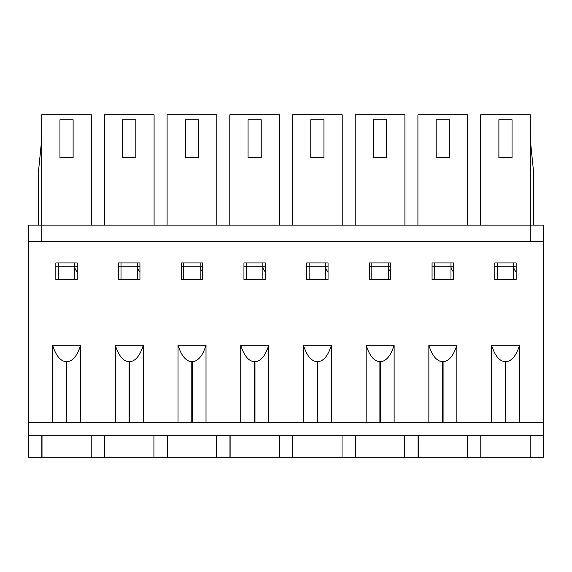 <?xml version="1.0" encoding="UTF-8"?>
<svg xmlns="http://www.w3.org/2000/svg" width="572" height="572" viewBox="0 0 572 572"><rect width="100%" height="100%" fill="white"/><g stroke="black" fill="none" stroke-linecap="round" stroke-linejoin="round"><path stroke-width="0.86" d="M104.554 435.764L104.554 457.164L42.013 457.164L42.013 435.764M91.22 457.164L91.22 435.764L91.22 457.164M167.26 435.764L167.26 457.164L104.719 457.164L104.719 435.764M153.925 457.164L153.925 435.764L153.925 457.164M229.958 435.764L229.958 457.164L167.424 457.164L167.424 435.764M216.631 457.164L216.631 435.764L216.631 457.164M292.664 435.764L292.664 457.164L230.123 457.164L230.123 435.764M279.336 457.164L279.336 435.764L279.336 457.164M355.369 435.764L355.369 457.164L292.828 457.164L292.828 435.764M342.042 457.164L342.042 435.764L342.042 457.164M418.075 435.764L418.075 457.164L355.534 457.164L355.534 435.764M404.74 457.164L404.74 435.764L404.74 457.164M480.78 435.764L480.78 457.164L418.239 457.164L418.239 435.764M467.446 457.164L467.446 435.764L467.446 457.164M41.849 435.764L41.849 457.164L28.6 457.164L28.6 435.764L543.4 435.764L543.4 457.164L480.945 457.164L480.945 435.764M530.151 457.164L530.151 435.764L530.151 457.164M74.768 266.473A6.75 6.75 0 0 0 76.112 270.52L77.234 272.007M137.466 266.473A6.75 6.75 0 0 0 138.817 270.52L139.94 272.007M200.171 266.473A6.75 6.75 0 0 0 201.523 270.52L202.638 272.007M262.877 266.473A6.75 6.75 0 0 0 264.228 270.52L265.344 272.007M325.582 266.473A6.75 6.75 0 0 0 326.934 270.52L328.049 272.007M388.288 266.473A6.75 6.75 0 0 0 389.632 270.52L390.755 272.007M450.986 266.473A6.75 6.75 0 0 0 452.338 270.52L453.46 272.007M513.692 266.473A6.75 6.75 0 0 0 515.043 270.52L516.166 272.007M494.766 262.956L494.766 279.415L516.166 279.415L516.166 262.956L494.766 262.956M456.835 422.601L456.835 345.245L428.857 345.245L428.857 422.601M519.533 422.601L519.533 345.245L491.555 345.245L491.555 422.601M41.763 241.563L41.763 225.103L543.4 225.103L543.4 422.601L505.791 422.601L505.791 361.704L505.305 361.704C499.485 361.318 494.902 355.834 491.555 345.245M543.4 241.563L28.6 241.563L28.6 422.601L66.373 422.601L66.373 361.704C60.553 361.318 55.97 355.834 52.631 345.245L52.631 422.601M80.609 422.601L80.609 345.245L52.631 345.245M143.307 422.601L143.307 345.245L115.33 345.245L115.33 422.601M206.013 422.601L206.013 345.245L178.035 345.245L178.035 422.601M268.718 422.601L268.718 345.245L240.74 345.245L240.74 422.601M331.424 422.601L331.424 345.245L303.446 345.245L303.446 422.601M394.129 422.601L394.129 345.245L366.151 345.245L366.151 422.601M432.06 262.956L432.06 279.415L453.46 279.415L453.46 262.956L432.06 262.956M369.362 262.956L369.362 279.415L390.755 279.415L390.755 262.956L369.362 262.956M306.656 262.956L306.656 279.415L328.049 279.415L328.049 262.956L306.656 262.956M243.951 262.956L243.951 279.415L265.344 279.415L265.344 262.956L243.951 262.956M181.245 262.956L181.245 279.415L202.638 279.415L202.638 262.956L181.245 262.956M118.54 262.956L118.54 279.415L139.94 279.415L139.94 262.956L118.54 262.956M55.834 262.956L55.834 279.415L77.234 279.415L77.234 262.956L55.834 262.956M66.373 361.704L66.86 361.704C72.68 361.318 77.263 355.834 80.609 345.245M143.307 345.245C139.968 355.834 135.385 361.318 129.565 361.704L129.079 361.704L129.079 422.601L66.86 422.601L66.86 361.704M505.305 361.704L505.305 422.601L443.086 422.601L443.086 361.704L442.599 361.704C436.779 361.318 432.196 355.834 428.857 345.245M442.599 361.704L442.599 422.601L380.38 422.601L380.38 361.704L379.894 361.704C374.074 361.318 369.498 355.834 366.151 345.245M379.894 361.704L379.894 422.601L317.682 422.601L317.682 361.704L317.188 361.704C311.375 361.318 306.792 355.834 303.446 345.245M317.188 361.704L317.188 422.601L254.976 422.601L254.976 361.704L254.483 361.704C248.67 361.318 244.087 355.834 240.74 345.245M254.483 361.704L254.483 422.601L192.271 422.601L192.271 361.704L191.784 361.704C185.964 361.318 181.381 355.834 178.035 345.245M191.784 361.704L191.784 422.601L129.565 422.601L129.565 361.704M505.791 361.704C511.611 361.318 516.194 355.834 519.533 345.245M28.6 435.764L28.6 422.601M543.4 435.764L543.4 422.601M443.086 361.704C448.906 361.318 453.489 355.834 456.835 345.245M380.38 361.704C386.2 361.318 390.783 355.834 394.129 345.245M317.682 361.704C323.495 361.318 328.078 355.834 331.424 345.245M254.976 361.704C260.789 361.318 265.372 355.834 268.718 345.245M192.271 361.704C198.091 361.318 202.667 355.834 206.013 345.245M115.33 345.245C118.676 355.834 123.259 361.318 129.079 361.704M497.232 262.956L497.232 279.415L494.766 279.415M513.692 262.956L513.692 279.415L516.166 279.415M494.766 266.252L516.166 266.252M498.884 157.629L498.884 119.777L512.047 119.777L512.047 157.629L498.884 157.629M480.616 225.103L480.616 114.836L530.316 114.836L530.316 225.103M432.06 279.415L434.534 279.415L434.534 266.252L450.986 266.252L450.986 279.415L453.46 279.415M434.534 262.956L434.534 266.252L432.06 266.252M450.986 262.956L450.986 266.252L453.46 266.252M436.179 157.629L436.179 119.777L449.342 119.777L449.342 157.629L436.179 157.629M417.91 225.103L417.91 114.836L467.61 114.836L467.61 225.103M369.362 279.415L371.829 279.415L371.829 266.252L388.288 266.252L388.288 279.415L390.755 279.415M371.829 262.956L371.829 266.252L369.362 266.252M388.288 262.956L388.288 266.252L390.755 266.252M373.473 157.629L373.473 119.777L386.636 119.777L386.636 157.629L373.473 157.629M355.205 225.103L355.205 114.836L404.904 114.836L404.904 225.103M306.656 279.415L309.123 279.415L309.123 266.252L325.582 266.252L325.582 279.415L328.049 279.415M309.123 262.956L309.123 266.252L306.656 266.252M325.582 262.956L325.582 266.252L328.049 266.252M310.768 157.629L310.768 119.777L323.938 119.777L323.938 157.629L310.768 157.629M292.499 225.103L292.499 114.836L342.206 114.836L342.206 225.103M243.951 279.415L246.418 279.415L246.418 266.252L262.877 266.252L262.877 279.415L265.344 279.415M246.418 262.956L246.418 266.252L243.951 266.252M262.877 262.956L262.877 266.252L265.344 266.252M248.062 157.629L248.062 119.777L261.232 119.777L261.232 157.629L248.062 157.629M229.794 225.103L229.794 114.836L279.501 114.836L279.501 225.103M181.245 279.415L183.712 279.415L183.712 266.252L200.171 266.252L200.171 279.415L202.638 279.415M183.712 262.956L183.712 266.252L181.245 266.252M200.171 262.956L200.171 266.252L202.638 266.252M185.364 157.629L185.364 119.777L198.527 119.777L198.527 157.629L185.364 157.629M167.095 225.103L167.095 114.836L216.795 114.836L216.795 225.103M118.54 279.415L121.014 279.415L121.014 266.252L137.466 266.252L137.466 279.415L139.94 279.415M121.014 262.956L121.014 266.252L118.54 266.252M137.466 262.956L137.466 266.252L139.94 266.252M122.658 157.629L122.658 119.777L135.821 119.777L135.821 157.629L122.658 157.629M104.39 225.103L104.39 114.836L154.09 114.836L154.09 225.103M530.316 139.525L533.604 172.444L533.604 225.103M38.395 225.103L38.395 172.444L41.684 139.525M55.834 279.415L58.308 279.415L58.308 266.252L74.768 266.252L74.768 279.415L77.234 279.415M58.308 262.956L58.308 266.252L55.834 266.252M74.768 262.956L74.768 266.252L77.234 266.252M59.953 157.629L59.953 119.777L73.116 119.777L73.116 157.629L59.953 157.629M41.684 225.103L41.684 114.836L91.384 114.836L91.384 225.103M530.237 225.103L530.237 241.563M41.763 225.103L28.6 225.103L28.6 241.563"/></g></svg>
